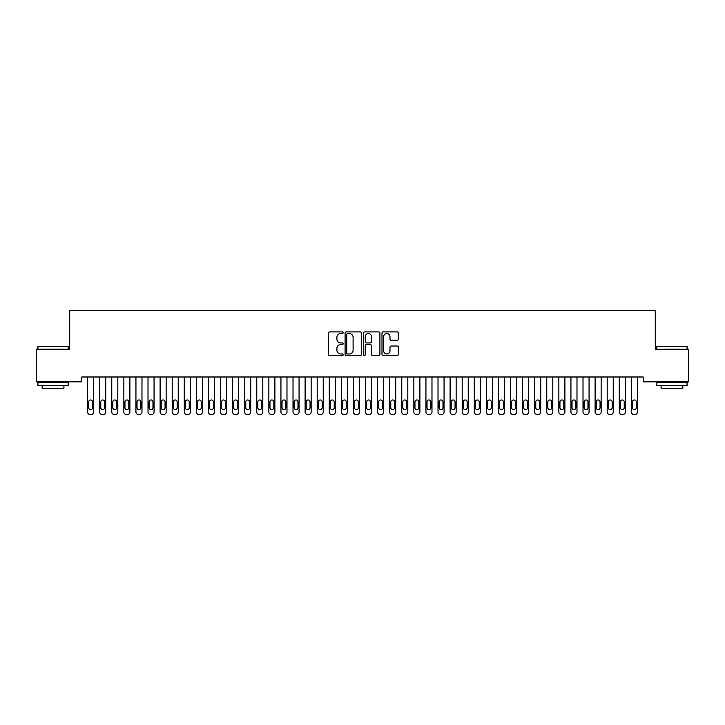 <?xml version="1.0" encoding="UTF-8"?>
<svg xmlns="http://www.w3.org/2000/svg" width="725" height="725" viewBox="0 0 725 725"><rect width="100%" height="100%" fill="white"/><g stroke="black" fill="none" stroke-linecap="round" stroke-linejoin="round"><path stroke-width="1.09" d="M343.17 332.73A0.834 0.834 0 0 0 342.336 331.896L329.739 331.896A1.187 1.187 0 0 0 328.552 333.083L328.552 354.434A1.187 1.187 0 0 0 329.739 355.622L342.336 355.622A0.834 0.834 0 0 0 343.17 354.788A0.834 0.834 0 0 0 342.336 353.963L340.705 353.963A3.797 3.797 0 0 1 336.907 350.166L336.907 348.381A3.797 3.797 0 0 1 340.705 344.593L342.336 344.593A0.834 0.834 0 0 0 343.17 343.759A0.834 0.834 0 0 0 342.336 342.925L340.705 342.925A3.797 3.797 0 0 1 336.907 339.137L336.907 337.352A3.797 3.797 0 0 1 340.705 333.554L342.336 333.554A0.834 0.834 0 0 0 343.17 332.73M397.164 340.261A1.187 1.187 0 0 0 398.351 339.073L398.351 333.083A1.187 1.187 0 0 0 397.164 331.896L383.172 331.896A1.187 1.187 0 0 0 381.984 333.083L381.984 354.434A1.187 1.187 0 0 0 383.172 355.622L397.164 355.622A1.187 1.187 0 0 0 398.351 354.434L398.351 347.202A1.187 1.187 0 0 0 397.164 346.015L391.174 346.015A1.187 1.187 0 0 0 389.987 347.202L389.987 350.782A3.172 3.172 0 0 1 386.815 353.963A3.172 3.172 0 0 1 383.643 350.782L383.643 336.735A3.172 3.172 0 0 1 386.815 333.554A3.172 3.172 0 0 1 389.987 336.735L389.987 339.073A1.187 1.187 0 0 0 391.174 340.261L397.164 340.261M643.193 376.991L81.807 376.991L81.807 381.821L36.25 381.821L36.25 349.196L69.718 349.196L69.718 310.527L655.282 310.527L655.282 349.196L688.75 349.196L688.75 381.821L643.193 381.821L643.193 376.991M361.458 333.083A1.187 1.187 0 0 0 360.28 331.896L346.278 331.896A1.187 1.187 0 0 0 345.091 333.083L345.091 354.434A1.187 1.187 0 0 0 346.278 355.622L360.28 355.622A1.187 1.187 0 0 0 361.458 354.434L361.458 333.083M364.72 331.896L378.722 331.896A1.187 1.187 0 0 1 379.909 333.083L379.909 354.434A1.187 1.187 0 0 1 378.722 355.622L372.732 355.622A1.187 1.187 0 0 1 371.544 354.434L371.544 345.771A1.187 1.187 0 0 0 370.357 344.593L366.388 344.593A1.187 1.187 0 0 0 365.201 345.771L365.201 354.788A0.834 0.834 0 0 1 364.367 355.622A0.834 0.834 0 0 1 363.542 354.788L363.542 333.083A1.187 1.187 0 0 1 364.72 331.896M347.583 333.554A0.834 0.834 0 0 0 346.758 334.388L346.758 353.129A0.834 0.834 0 0 0 347.583 353.963L349.305 353.963A3.797 3.797 0 0 0 353.102 350.166L353.102 337.352A3.797 3.797 0 0 0 349.305 333.554L347.583 333.554M371.544 336.79A3.172 3.172 0 0 0 368.373 333.618A3.172 3.172 0 0 0 365.201 336.79L365.201 341.747A1.187 1.187 0 0 0 366.388 342.925L370.357 342.925A1.187 1.187 0 0 0 371.544 341.747L371.544 336.79M93.643 376.991L93.643 412.054A2.42 2.42 0 0 1 91.232 414.473L90.018 414.473A2.42 2.42 0 0 1 87.607 412.054L87.607 376.991M92.555 407.704L92.555 401.904A1.93 1.93 0 0 0 90.625 399.973A1.93 1.93 0 0 0 88.695 401.904L88.695 407.704A1.93 1.93 0 0 0 90.625 409.634A1.93 1.93 0 0 0 92.555 407.704M105.732 376.991L105.732 412.054A2.42 2.42 0 0 1 103.312 414.473L102.107 414.473A2.42 2.42 0 0 1 99.688 412.054L99.688 376.991M104.645 407.704L104.645 401.904A1.93 1.93 0 0 0 102.705 399.973A1.93 1.93 0 0 0 100.775 401.904L100.775 407.704A1.93 1.93 0 0 0 102.705 409.634A1.93 1.93 0 0 0 104.645 407.704M117.812 376.991L117.812 412.054A2.42 2.42 0 0 1 115.393 414.473L114.188 414.473A2.42 2.42 0 0 1 111.768 412.054L111.768 376.991M116.725 407.704L116.725 401.904A1.93 1.93 0 0 0 114.795 399.973A1.93 1.93 0 0 0 112.855 401.904L112.855 407.704A1.93 1.93 0 0 0 114.795 409.634A1.93 1.93 0 0 0 116.725 407.704M37.945 346.541L68.15 346.541L37.945 346.541L37.945 349.196M68.15 385.446L37.945 385.446L37.945 382.428L68.15 382.428L68.15 385.446M63.918 385.446L63.918 388.228L42.168 388.228L42.168 385.446M656.85 346.541L687.055 346.541L656.85 346.541L656.85 349.196M687.055 385.446L656.85 385.446L656.85 382.428L687.055 382.428L687.055 385.446M682.832 385.446L682.832 388.228L661.082 388.228L661.082 385.446M129.893 376.991L129.893 412.054A2.42 2.42 0 0 1 127.482 414.473L126.268 414.473A2.42 2.42 0 0 1 123.857 412.054L123.857 376.991M128.805 407.704L128.805 401.904A1.93 1.93 0 0 0 126.875 399.973A1.93 1.93 0 0 0 124.945 401.904L124.945 407.704A1.93 1.93 0 0 0 126.875 409.634A1.93 1.93 0 0 0 128.805 407.704M141.982 376.991L141.982 412.054A2.42 2.42 0 0 1 139.562 414.473L138.357 414.473A2.42 2.42 0 0 1 135.938 412.054L135.938 376.991M140.895 407.704L140.895 401.904A1.93 1.93 0 0 0 138.955 399.973A1.93 1.93 0 0 0 137.025 401.904L137.025 407.704A1.93 1.93 0 0 0 138.955 409.634A1.93 1.93 0 0 0 140.895 407.704M154.062 376.991L154.062 412.054A2.42 2.42 0 0 1 151.643 414.473L150.438 414.473A2.42 2.42 0 0 1 148.018 412.054L148.018 376.991M152.975 407.704L152.975 401.904A1.93 1.93 0 0 0 151.045 399.973A1.93 1.93 0 0 0 149.105 401.904L149.105 407.704A1.93 1.93 0 0 0 151.045 409.634A1.93 1.93 0 0 0 152.975 407.704M166.143 376.991L166.143 412.054A2.42 2.42 0 0 1 163.732 414.473L162.518 414.473A2.42 2.42 0 0 1 160.107 412.054L160.107 376.991M165.055 407.704L165.055 401.904A1.93 1.93 0 0 0 163.125 399.973A1.93 1.93 0 0 0 161.195 401.904L161.195 407.704A1.93 1.93 0 0 0 163.125 409.634A1.93 1.93 0 0 0 165.055 407.704M178.232 376.991L178.232 412.054A2.42 2.42 0 0 1 175.812 414.473L174.607 414.473A2.42 2.42 0 0 1 172.188 412.054L172.188 376.991M177.145 407.704L177.145 401.904A1.93 1.93 0 0 0 175.205 399.973A1.93 1.93 0 0 0 173.275 401.904L173.275 407.704A1.93 1.93 0 0 0 175.205 409.634A1.93 1.93 0 0 0 177.145 407.704M190.312 376.991L190.312 412.054A2.42 2.42 0 0 1 187.893 414.473L186.688 414.473A2.42 2.42 0 0 1 184.268 412.054L184.268 376.991M189.225 407.704L189.225 401.904A1.93 1.93 0 0 0 187.295 399.973A1.93 1.93 0 0 0 185.355 401.904L185.355 407.704A1.93 1.93 0 0 0 187.295 409.634A1.93 1.93 0 0 0 189.225 407.704M202.393 376.991L202.393 412.054A2.42 2.42 0 0 1 199.982 414.473L198.768 414.473A2.42 2.42 0 0 1 196.357 412.054L196.357 376.991M201.305 407.704L201.305 401.904A1.93 1.93 0 0 0 199.375 399.973A1.93 1.93 0 0 0 197.445 401.904L197.445 407.704A1.93 1.93 0 0 0 199.375 409.634A1.93 1.93 0 0 0 201.305 407.704M214.482 376.991L214.482 412.054A2.42 2.42 0 0 1 212.062 414.473L210.857 414.473A2.42 2.42 0 0 1 208.438 412.054L208.438 376.991M213.395 407.704L213.395 401.904A1.93 1.93 0 0 0 211.455 399.973A1.93 1.93 0 0 0 209.525 401.904L209.525 407.704A1.93 1.93 0 0 0 211.455 409.634A1.93 1.93 0 0 0 213.395 407.704M226.562 376.991L226.562 412.054A2.42 2.42 0 0 1 224.143 414.473L222.938 414.473A2.42 2.42 0 0 1 220.518 412.054L220.518 376.991M225.475 407.704L225.475 401.904A1.93 1.93 0 0 0 223.545 399.973A1.93 1.93 0 0 0 221.605 401.904L221.605 407.704A1.93 1.93 0 0 0 223.545 409.634A1.93 1.93 0 0 0 225.475 407.704M238.643 376.991L238.643 412.054A2.42 2.42 0 0 1 236.232 414.473L235.018 414.473A2.42 2.42 0 0 1 232.607 412.054L232.607 376.991M237.555 407.704L237.555 401.904A1.93 1.93 0 0 0 235.625 399.973A1.93 1.93 0 0 0 233.695 401.904L233.695 407.704A1.93 1.93 0 0 0 235.625 409.634A1.93 1.93 0 0 0 237.555 407.704M250.732 376.991L250.732 412.054A2.42 2.42 0 0 1 248.312 414.473L247.107 414.473A2.42 2.42 0 0 1 244.688 412.054L244.688 376.991M249.645 407.704L249.645 401.904A1.93 1.93 0 0 0 247.705 399.973A1.93 1.93 0 0 0 245.775 401.904L245.775 407.704A1.93 1.93 0 0 0 247.705 409.634A1.93 1.93 0 0 0 249.645 407.704M262.812 376.991L262.812 412.054A2.42 2.42 0 0 1 260.393 414.473L259.188 414.473A2.42 2.42 0 0 1 256.768 412.054L256.768 376.991M261.725 407.704L261.725 401.904A1.93 1.93 0 0 0 259.795 399.973A1.93 1.93 0 0 0 257.855 401.904L257.855 407.704A1.93 1.93 0 0 0 259.795 409.634A1.93 1.93 0 0 0 261.725 407.704M274.893 376.991L274.893 412.054A2.42 2.42 0 0 1 272.482 414.473L271.268 414.473A2.42 2.42 0 0 1 268.857 412.054L268.857 376.991M273.805 407.704L273.805 401.904A1.93 1.93 0 0 0 271.875 399.973A1.93 1.93 0 0 0 269.945 401.904L269.945 407.704A1.93 1.93 0 0 0 271.875 409.634A1.93 1.93 0 0 0 273.805 407.704M286.982 376.991L286.982 412.054A2.42 2.42 0 0 1 284.562 414.473L283.357 414.473A2.42 2.42 0 0 1 280.938 412.054L280.938 376.991M285.895 407.704L285.895 401.904A1.93 1.93 0 0 0 283.955 399.973A1.93 1.93 0 0 0 282.025 401.904L282.025 407.704A1.93 1.93 0 0 0 283.955 409.634A1.93 1.93 0 0 0 285.895 407.704M299.062 376.991L299.062 412.054A2.42 2.42 0 0 1 296.643 414.473L295.438 414.473A2.42 2.42 0 0 1 293.018 412.054L293.018 376.991M297.975 407.704L297.975 401.904A1.93 1.93 0 0 0 296.045 399.973A1.93 1.93 0 0 0 294.105 401.904L294.105 407.704A1.93 1.93 0 0 0 296.045 409.634A1.93 1.93 0 0 0 297.975 407.704M311.143 376.991L311.143 412.054A2.42 2.42 0 0 1 308.732 414.473L307.518 414.473A2.42 2.42 0 0 1 305.107 412.054L305.107 376.991M310.055 407.704L310.055 401.904A1.93 1.93 0 0 0 308.125 399.973A1.93 1.93 0 0 0 306.195 401.904L306.195 407.704A1.93 1.93 0 0 0 308.125 409.634A1.93 1.93 0 0 0 310.055 407.704M323.232 376.991L323.232 412.054A2.42 2.42 0 0 1 320.812 414.473L319.607 414.473A2.42 2.42 0 0 1 317.188 412.054L317.188 376.991M322.145 407.704L322.145 401.904A1.93 1.93 0 0 0 320.205 399.973A1.93 1.93 0 0 0 318.275 401.904L318.275 407.704A1.93 1.93 0 0 0 320.205 409.634A1.93 1.93 0 0 0 322.145 407.704M335.312 376.991L335.312 412.054A2.42 2.42 0 0 1 332.893 414.473L331.688 414.473A2.42 2.42 0 0 1 329.268 412.054L329.268 376.991M334.225 407.704L334.225 401.904A1.93 1.93 0 0 0 332.295 399.973A1.93 1.93 0 0 0 330.355 401.904L330.355 407.704A1.93 1.93 0 0 0 332.295 409.634A1.93 1.93 0 0 0 334.225 407.704M347.393 376.991L347.393 412.054A2.42 2.42 0 0 1 344.982 414.473L343.768 414.473A2.42 2.42 0 0 1 341.357 412.054L341.357 376.991M346.305 407.704L346.305 401.904A1.93 1.93 0 0 0 344.375 399.973A1.93 1.93 0 0 0 342.445 401.904L342.445 407.704A1.93 1.93 0 0 0 344.375 409.634A1.93 1.93 0 0 0 346.305 407.704M359.482 376.991L359.482 412.054A2.42 2.42 0 0 1 357.062 414.473L355.857 414.473A2.42 2.42 0 0 1 353.438 412.054L353.438 376.991M358.395 407.704L358.395 401.904A1.93 1.93 0 0 0 356.455 399.973A1.93 1.93 0 0 0 354.525 401.904L354.525 407.704A1.93 1.93 0 0 0 356.455 409.634A1.93 1.93 0 0 0 358.395 407.704M371.562 376.991L371.562 412.054A2.42 2.42 0 0 1 369.143 414.473L367.938 414.473A2.42 2.42 0 0 1 365.518 412.054L365.518 376.991M370.475 407.704L370.475 401.904A1.93 1.93 0 0 0 368.545 399.973A1.93 1.93 0 0 0 366.605 401.904L366.605 407.704A1.93 1.93 0 0 0 368.545 409.634A1.93 1.93 0 0 0 370.475 407.704M383.643 376.991L383.643 412.054A2.42 2.42 0 0 1 381.232 414.473L380.018 414.473A2.42 2.42 0 0 1 377.607 412.054L377.607 376.991M382.555 407.704L382.555 401.904A1.93 1.93 0 0 0 380.625 399.973A1.93 1.93 0 0 0 378.695 401.904L378.695 407.704A1.93 1.93 0 0 0 380.625 409.634A1.93 1.93 0 0 0 382.555 407.704M395.732 376.991L395.732 412.054A2.42 2.42 0 0 1 393.312 414.473L392.107 414.473A2.42 2.42 0 0 1 389.688 412.054L389.688 376.991M394.645 407.704L394.645 401.904A1.93 1.93 0 0 0 392.705 399.973A1.93 1.93 0 0 0 390.775 401.904L390.775 407.704A1.93 1.93 0 0 0 392.705 409.634A1.93 1.93 0 0 0 394.645 407.704M407.812 376.991L407.812 412.054A2.42 2.42 0 0 1 405.393 414.473L404.188 414.473A2.42 2.42 0 0 1 401.768 412.054L401.768 376.991M406.725 407.704L406.725 401.904A1.93 1.93 0 0 0 404.795 399.973A1.93 1.93 0 0 0 402.855 401.904L402.855 407.704A1.93 1.93 0 0 0 404.795 409.634A1.93 1.93 0 0 0 406.725 407.704M419.893 376.991L419.893 412.054A2.42 2.42 0 0 1 417.482 414.473L416.268 414.473A2.42 2.42 0 0 1 413.857 412.054L413.857 376.991M418.805 407.704L418.805 401.904A1.93 1.93 0 0 0 416.875 399.973A1.93 1.93 0 0 0 414.945 401.904L414.945 407.704A1.93 1.93 0 0 0 416.875 409.634A1.93 1.93 0 0 0 418.805 407.704M431.982 376.991L431.982 412.054A2.42 2.42 0 0 1 429.562 414.473L428.357 414.473A2.42 2.42 0 0 1 425.938 412.054L425.938 376.991M430.895 407.704L430.895 401.904A1.93 1.93 0 0 0 428.955 399.973A1.93 1.93 0 0 0 427.025 401.904L427.025 407.704A1.93 1.93 0 0 0 428.955 409.634A1.93 1.93 0 0 0 430.895 407.704M444.062 376.991L444.062 412.054A2.42 2.42 0 0 1 441.643 414.473L440.438 414.473A2.42 2.42 0 0 1 438.018 412.054L438.018 376.991M442.975 407.704L442.975 401.904A1.93 1.93 0 0 0 441.045 399.973A1.93 1.93 0 0 0 439.105 401.904L439.105 407.704A1.93 1.93 0 0 0 441.045 409.634A1.93 1.93 0 0 0 442.975 407.704M456.143 376.991L456.143 412.054A2.42 2.42 0 0 1 453.732 414.473L452.518 414.473A2.42 2.42 0 0 1 450.107 412.054L450.107 376.991M455.055 407.704L455.055 401.904A1.93 1.93 0 0 0 453.125 399.973A1.93 1.93 0 0 0 451.195 401.904L451.195 407.704A1.93 1.93 0 0 0 453.125 409.634A1.93 1.93 0 0 0 455.055 407.704M468.232 376.991L468.232 412.054A2.42 2.42 0 0 1 465.812 414.473L464.607 414.473A2.42 2.42 0 0 1 462.188 412.054L462.188 376.991M467.145 407.704L467.145 401.904A1.93 1.93 0 0 0 465.205 399.973A1.93 1.93 0 0 0 463.275 401.904L463.275 407.704A1.93 1.93 0 0 0 465.205 409.634A1.93 1.93 0 0 0 467.145 407.704M480.312 376.991L480.312 412.054A2.42 2.42 0 0 1 477.893 414.473L476.688 414.473A2.42 2.42 0 0 1 474.268 412.054L474.268 376.991M479.225 407.704L479.225 401.904A1.93 1.93 0 0 0 477.295 399.973A1.93 1.93 0 0 0 475.355 401.904L475.355 407.704A1.93 1.93 0 0 0 477.295 409.634A1.93 1.93 0 0 0 479.225 407.704M492.393 376.991L492.393 412.054A2.42 2.42 0 0 1 489.982 414.473L488.768 414.473A2.42 2.42 0 0 1 486.357 412.054L486.357 376.991M491.305 407.704L491.305 401.904A1.93 1.93 0 0 0 489.375 399.973A1.93 1.93 0 0 0 487.445 401.904L487.445 407.704A1.93 1.93 0 0 0 489.375 409.634A1.93 1.93 0 0 0 491.305 407.704M504.482 376.991L504.482 412.054A2.42 2.42 0 0 1 502.062 414.473L500.857 414.473A2.42 2.42 0 0 1 498.438 412.054L498.438 376.991M503.395 407.704L503.395 401.904A1.93 1.93 0 0 0 501.455 399.973A1.93 1.93 0 0 0 499.525 401.904L499.525 407.704A1.93 1.93 0 0 0 501.455 409.634A1.93 1.93 0 0 0 503.395 407.704M516.562 376.991L516.562 412.054A2.42 2.42 0 0 1 514.143 414.473L512.938 414.473A2.42 2.42 0 0 1 510.518 412.054L510.518 376.991M515.475 407.704L515.475 401.904A1.93 1.93 0 0 0 513.545 399.973A1.93 1.93 0 0 0 511.605 401.904L511.605 407.704A1.93 1.93 0 0 0 513.545 409.634A1.93 1.93 0 0 0 515.475 407.704M528.643 376.991L528.643 412.054A2.42 2.42 0 0 1 526.232 414.473L525.018 414.473A2.42 2.42 0 0 1 522.607 412.054L522.607 376.991M527.555 407.704L527.555 401.904A1.93 1.93 0 0 0 525.625 399.973A1.93 1.93 0 0 0 523.695 401.904L523.695 407.704A1.93 1.93 0 0 0 525.625 409.634A1.93 1.93 0 0 0 527.555 407.704M540.732 376.991L540.732 412.054A2.42 2.42 0 0 1 538.312 414.473L537.107 414.473A2.42 2.42 0 0 1 534.688 412.054L534.688 376.991M539.645 407.704L539.645 401.904A1.93 1.93 0 0 0 537.705 399.973A1.93 1.93 0 0 0 535.775 401.904L535.775 407.704A1.93 1.93 0 0 0 537.705 409.634A1.93 1.93 0 0 0 539.645 407.704M552.812 376.991L552.812 412.054A2.42 2.42 0 0 1 550.393 414.473L549.188 414.473A2.42 2.42 0 0 1 546.768 412.054L546.768 376.991M551.725 407.704L551.725 401.904A1.93 1.93 0 0 0 549.795 399.973A1.93 1.93 0 0 0 547.855 401.904L547.855 407.704A1.93 1.93 0 0 0 549.795 409.634A1.93 1.93 0 0 0 551.725 407.704M564.893 376.991L564.893 412.054A2.42 2.42 0 0 1 562.482 414.473L561.268 414.473A2.42 2.42 0 0 1 558.857 412.054L558.857 376.991M563.805 407.704L563.805 401.904A1.93 1.93 0 0 0 561.875 399.973A1.93 1.93 0 0 0 559.945 401.904L559.945 407.704A1.93 1.93 0 0 0 561.875 409.634A1.93 1.93 0 0 0 563.805 407.704M576.982 376.991L576.982 412.054A2.42 2.42 0 0 1 574.562 414.473L573.357 414.473A2.42 2.42 0 0 1 570.938 412.054L570.938 376.991M575.895 407.704L575.895 401.904A1.93 1.93 0 0 0 573.955 399.973A1.93 1.93 0 0 0 572.025 401.904L572.025 407.704A1.93 1.93 0 0 0 573.955 409.634A1.93 1.93 0 0 0 575.895 407.704M589.062 376.991L589.062 412.054A2.42 2.42 0 0 1 586.643 414.473L585.438 414.473A2.42 2.42 0 0 1 583.018 412.054L583.018 376.991M587.975 407.704L587.975 401.904A1.93 1.93 0 0 0 586.045 399.973A1.93 1.93 0 0 0 584.105 401.904L584.105 407.704A1.93 1.93 0 0 0 586.045 409.634A1.93 1.93 0 0 0 587.975 407.704M601.143 376.991L601.143 412.054A2.42 2.42 0 0 1 598.732 414.473L597.518 414.473A2.42 2.42 0 0 1 595.107 412.054L595.107 376.991M600.055 407.704L600.055 401.904A1.93 1.93 0 0 0 598.125 399.973A1.93 1.93 0 0 0 596.195 401.904L596.195 407.704A1.93 1.93 0 0 0 598.125 409.634A1.93 1.93 0 0 0 600.055 407.704M613.232 376.991L613.232 412.054A2.42 2.42 0 0 1 610.812 414.473L609.607 414.473A2.42 2.42 0 0 1 607.188 412.054L607.188 376.991M612.145 407.704L612.145 401.904A1.93 1.93 0 0 0 610.205 399.973A1.93 1.93 0 0 0 608.275 401.904L608.275 407.704A1.93 1.93 0 0 0 610.205 409.634A1.93 1.93 0 0 0 612.145 407.704M625.312 376.991L625.312 412.054A2.42 2.42 0 0 1 622.893 414.473L621.688 414.473A2.42 2.42 0 0 1 619.268 412.054L619.268 376.991M624.225 407.704L624.225 401.904A1.93 1.93 0 0 0 622.295 399.973A1.93 1.93 0 0 0 620.355 401.904L620.355 407.704A1.93 1.93 0 0 0 622.295 409.634A1.93 1.93 0 0 0 624.225 407.704M637.393 376.991L637.393 412.054A2.42 2.42 0 0 1 634.982 414.473L633.768 414.473A2.42 2.42 0 0 1 631.357 412.054L631.357 376.991M636.305 407.704L636.305 401.904A1.93 1.93 0 0 0 634.375 399.973A1.93 1.93 0 0 0 632.445 401.904L632.445 407.704A1.93 1.93 0 0 0 634.375 409.634A1.93 1.93 0 0 0 636.305 407.704M68.15 349.196L68.15 346.541M61.262 382.428L61.262 381.821M44.832 382.428L44.832 381.821M687.055 349.196L687.055 346.541M680.168 382.428L680.168 381.821M663.737 382.428L663.737 381.821"/></g></svg>
